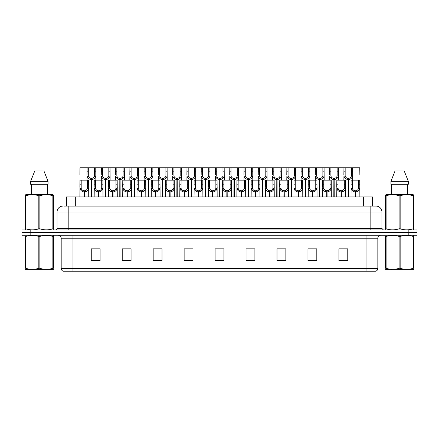 <?xml version="1.0" encoding="UTF-8"?>
<svg xmlns="http://www.w3.org/2000/svg" width="439" height="439" viewBox="0 0 439 439"><rect width="100%" height="100%" fill="white"/><g stroke="black" fill="none" stroke-linecap="round" stroke-linejoin="round"><path stroke-width="0.66" d="M66.476 206.083L66.476 196.946L372.497 196.946L372.497 206.083M377.836 268.41C377.754 269.826 377.046 270.77 375.713 271.242L366.044 271.242L366.044 268.41L377.836 268.41L377.836 238.223A2.947 2.947 0 0 1 380.789 235.271M366.044 271.242L63.315 271.242A2.947 2.947 0 0 1 61.191 268.41L61.191 238.223C61.016 236.429 60.033 235.447 58.244 235.271M408.204 235.271L417.05 235.271L417.05 232.621L21.95 232.621L21.95 229.965L30.796 229.965L30.796 232.621L408.204 232.621L408.204 235.271L21.977 235.271L21.977 232.621M347.765 260.656L347.765 248.864L338.919 248.864L338.919 260.656L347.765 260.656M316.81 260.656L316.81 248.864L307.964 248.864L307.964 260.656L316.81 260.656M285.849 260.656L285.849 248.864L277.009 248.864L277.009 260.656L285.849 260.656M254.894 260.656L254.894 248.864L246.049 248.864L246.049 260.656L254.894 260.656M100.108 260.656L100.108 248.864L91.263 248.864L91.263 260.656L100.108 260.656M131.063 260.656L131.063 248.864L122.223 248.864L122.223 260.656L131.063 260.656M162.024 260.656L162.024 248.864L153.178 248.864L153.178 260.656L162.024 260.656M192.979 260.656L192.979 248.864L184.133 248.864L184.133 260.656L192.979 260.656M223.939 260.656L223.939 248.864L215.094 248.864L215.094 260.656L223.939 260.656M417.05 235.271L417.05 232.621M281.882 248.924L279.149 248.864M310.417 248.864L314.84 248.924M346.075 248.864L343.38 248.864M338.957 248.864L347.765 248.924M189.105 248.924L186.416 248.864M160.564 248.924L157.875 248.864M153.452 248.864L162.024 248.924M124.912 248.924L129.335 248.924M96.371 248.864L93.639 248.864M253.341 248.864L250.609 248.864M246.186 248.924L254.894 248.924M217.645 248.924L222.068 248.924M192.979 248.924L184.133 248.924M100.108 248.924L91.263 248.924M285.849 248.924L277.009 248.924M64.5 206.083L374.604 206.083M64.368 206.083L68.83 206.083L68.83 211.982L57.037 211.982L57.037 228.494A1.476 1.476 0 0 1 55.561 229.965M62.931 206.083A5.899 5.899 0 0 0 57.037 211.982M376.042 206.083A5.899 5.899 0 0 1 381.935 211.982L370.143 211.982L370.143 206.083L375.949 206.083M381.935 211.982L381.935 228.494L383.412 229.965M417.023 229.965L417.023 232.621L417.023 229.965L30.796 229.965M91.235 196.946L91.29 178.371C89.775 178.218 88.777 177.416 88.294 175.973L88.31 167.758L95.762 167.758L95.85 180.138M91.235 179.551C89.04 179.304 87.657 178.108 87.087 175.973L87.004 180.138M87.004 174.914L87.098 167.758L88.31 167.758M91.57 196.946L91.57 178.371C93.084 178.218 94.083 177.416 94.561 175.973L94.55 167.758M91.57 178.371L91.625 196.946M91.29 178.371L91.29 196.946M95.85 174.914L95.773 175.973C95.203 178.108 93.82 179.304 91.625 179.551M87.098 167.758L79.98 167.758L79.893 174.914M84.123 196.946L84.173 190.756C82.658 190.597 81.665 189.796 81.182 188.353L81.199 180.138L88.645 180.138L88.738 196.946M84.123 191.931C81.923 191.684 80.54 190.493 79.975 188.353L79.893 196.946M79.893 187.299L79.98 180.138L81.199 180.138M84.458 196.946L84.458 190.756C85.973 190.597 86.966 189.796 87.449 188.353L87.432 180.138M84.458 190.756L84.507 196.946M84.173 190.756L84.173 196.946M88.738 187.299L88.656 188.353C88.091 190.493 86.708 191.684 84.507 191.931M53.388 269.365L25.303 269.365M52.867 236.467L53.388 236.467C53.388 235.035 53.388 235.035 53.388 236.467L53.388 268.284C53.388 269.711 53.388 269.711 53.388 268.284C53.388 269.711 53.388 269.711 53.388 268.284L52.867 268.284L52.867 236.467C48.548 235.035 44.218 235.035 39.867 236.467L38.824 236.467C34.511 235.035 30.176 235.035 25.824 236.467L25.303 236.467C25.303 235.035 25.303 235.035 25.303 236.467L25.303 268.284C25.303 269.711 25.303 269.711 25.303 268.284L25.824 268.284C30.137 269.711 34.472 269.711 38.824 268.284L38.824 236.467M39.867 236.467L39.867 268.284C44.18 269.711 48.515 269.711 52.867 268.284M39.867 268.284L38.824 268.284M53.388 235.672L53.201 235.271M25.824 236.467L25.824 268.284M53.201 229.965L53.388 228.774L52.867 228.774L52.867 195.778C48.548 194.351 44.218 194.351 39.867 195.778L38.824 195.778C34.511 194.351 30.176 194.351 25.824 195.778L25.303 195.778L25.303 194.965L25.989 194.587L25.303 194.965L25.303 229.147M39.867 195.778L39.867 228.774C44.18 230.201 48.515 230.201 52.867 228.774M39.867 228.774L38.824 228.774L38.824 195.778M25.824 195.778L25.824 228.774C30.137 230.201 34.472 230.201 38.824 228.774M25.824 228.774L25.303 228.774L25.489 229.965M53.388 199.01L53.388 194.965L52.702 194.587L53.388 194.965L53.388 195.778L52.867 195.778M52.702 194.587L25.989 194.587M43.949 171.001L48.032 181.318L43.949 171.001L34.741 171.001L30.659 181.318L30.659 184.27L48.032 184.27L48.032 181.318L30.659 181.318L34.741 171.001M31.306 184.27L31.306 194.587M47.385 194.587L47.385 184.27L47.385 194.587M53.388 195.778L53.388 229.147M413.664 269.365L385.585 269.365M413.143 236.467L413.664 236.467C413.664 235.035 413.664 235.035 413.664 236.467L413.664 268.284C413.664 269.711 413.664 269.711 413.664 268.284C413.664 269.711 413.664 269.711 413.664 268.284L413.143 268.284L413.143 236.467C408.83 235.035 404.5 235.035 400.149 236.467L399.106 236.467C394.787 235.035 390.458 235.035 386.106 236.467L385.585 236.467C385.585 235.035 385.585 235.035 385.585 236.467L385.585 268.284C385.585 269.711 385.585 269.711 385.585 268.284L386.106 268.284C390.419 269.711 394.754 269.711 399.106 268.284L399.106 236.467M400.149 236.467L400.149 268.284C404.462 269.711 408.797 269.711 413.143 268.284M400.149 268.284L399.106 268.284M413.664 235.672L413.483 235.271M386.106 236.467L386.106 268.284M413.483 229.965L413.664 228.774L413.143 228.774L413.143 195.778C408.83 194.351 404.5 194.351 400.149 195.778L399.106 195.778C394.787 194.351 390.458 194.351 386.106 195.778L385.585 195.778L385.585 194.965L386.265 194.587L385.585 194.965L385.585 229.147M400.149 195.778L400.149 228.774C404.462 230.201 408.797 230.201 413.143 228.774M400.149 228.774L399.106 228.774L399.106 195.778M386.106 195.778L386.106 228.774C390.419 230.201 394.754 230.201 399.106 228.774M386.106 228.774L385.585 228.774L385.771 229.965M413.664 199.01L413.664 194.965L412.984 194.587L413.664 194.965L413.664 195.778L413.143 195.778M412.984 194.587L386.265 194.587M404.231 171.001L408.308 181.318L404.231 171.001L395.023 171.001L390.94 181.318L390.94 184.27L408.308 184.27L408.308 181.318L390.94 181.318L395.023 171.001M391.583 184.27L391.583 194.587M407.666 194.587L407.666 184.27M413.664 195.778L413.664 229.147M105.508 196.946L105.558 178.371C104.043 178.218 103.044 177.416 102.567 175.973L102.578 167.758L110.03 167.758L110.123 180.138M105.508 179.551C103.308 179.304 101.925 178.108 101.354 175.973L101.277 180.138M101.277 174.914L101.365 167.758L102.578 167.758M105.843 196.946L105.843 178.371C107.352 178.218 108.351 177.416 108.834 175.973L108.817 167.758M105.843 178.371L105.892 196.946M105.558 178.371L105.558 196.946M110.123 174.914L110.041 175.973C109.476 178.108 108.087 179.304 105.892 179.551M119.776 196.946L119.825 178.371C118.316 178.218 117.317 177.416 116.834 175.973L116.851 167.758L124.303 167.758L124.391 180.138M119.776 179.551C117.581 179.304 116.192 178.108 115.627 175.973L115.545 180.138M115.545 174.914L115.638 167.758L116.851 167.758M120.11 196.946L120.11 178.371C121.625 178.218 122.624 177.416 123.101 175.973L123.09 167.758M120.11 178.371L120.16 196.946M119.825 178.371L119.825 196.946M124.391 174.914L124.308 175.973C123.743 178.108 122.36 179.304 120.16 179.551M134.043 196.946L134.098 178.371C132.583 178.218 131.585 177.416 131.107 175.973L131.118 167.758L138.57 167.758L138.664 180.138M134.043 179.551C131.848 179.304 130.465 178.108 129.895 175.973L129.818 180.138M129.818 174.914L129.906 167.758L131.118 167.758M134.378 196.946L134.378 178.371C135.892 178.218 136.891 177.416 137.374 175.973L137.358 167.758M134.378 178.371L134.433 196.946M134.098 178.371L134.098 196.946M138.664 174.914L138.581 175.973C138.011 178.108 136.628 179.304 134.433 179.551M148.316 196.946L148.366 178.371C146.851 178.218 145.858 177.416 145.375 175.973L145.391 167.758L152.838 167.758L152.931 180.138M148.316 179.551C146.116 179.304 144.733 178.108 144.168 175.973L144.085 180.138M144.085 174.914L144.179 167.758L145.391 167.758M148.651 196.946L148.651 178.371C150.165 178.218 151.159 177.416 151.642 175.973L151.625 167.758M148.651 178.371L148.7 196.946M148.366 178.371L148.366 196.946M152.931 174.914L152.849 175.973C152.284 178.108 150.901 179.304 148.7 179.551M95.762 167.758L101.365 167.758M110.03 167.758L115.638 167.758M124.303 167.758L129.906 167.758M138.57 167.758L144.179 167.758M98.391 196.946L98.446 190.756C96.931 190.597 95.932 189.796 95.45 188.353L95.466 180.138L102.918 180.138L103.006 196.946M98.391 191.931C96.196 191.684 94.813 190.493 94.242 188.353L94.16 196.946M94.16 187.299L94.253 180.138L95.466 180.138M98.726 196.946L98.726 190.756C100.24 190.597 101.239 189.796 101.716 188.353L101.705 180.138M98.726 190.756L98.775 196.946M98.446 190.756L98.446 196.946M103.006 187.299L102.929 188.353C102.358 190.493 100.975 191.684 98.775 191.931M112.664 196.946L112.713 190.756C111.199 190.597 110.2 189.796 109.723 188.353L109.734 180.138L117.186 180.138L117.279 196.946M112.664 191.931C110.463 191.684 109.081 190.493 108.51 188.353L108.433 196.946M108.433 187.299L108.521 180.138L109.734 180.138M112.999 196.946L112.999 190.756C114.508 190.597 115.506 189.796 115.989 188.353L115.973 180.138M112.999 190.756L113.048 196.946M112.713 190.756L112.713 196.946M117.279 187.299L117.197 188.353C116.626 190.493 115.243 191.684 113.048 191.931M126.931 196.946L126.981 190.756C125.472 190.597 124.473 189.796 123.99 188.353L124.007 180.138L131.459 180.138L131.546 196.946M126.931 191.931C124.731 191.684 123.348 190.493 122.783 188.353L122.7 196.946M122.7 187.299L122.794 180.138L124.007 180.138M127.266 196.946L127.266 190.756C128.781 190.597 129.774 189.796 130.257 188.353L130.246 180.138M127.266 190.756L127.315 196.946M126.981 190.756L126.981 196.946M131.546 187.299L131.464 188.353C130.899 190.493 129.516 191.684 127.315 191.931M141.199 196.946L141.254 190.756C139.739 190.597 138.74 189.796 138.263 188.353L138.274 180.138L145.726 180.138L145.814 196.946M141.199 191.931C139.004 191.684 137.621 190.493 137.05 188.353L136.973 196.946M136.973 187.299L137.061 180.138L138.274 180.138M141.534 196.946L141.534 190.756C143.048 190.597 144.047 189.796 144.524 188.353L144.513 180.138M141.534 190.756L141.588 196.946M141.254 190.756L141.254 196.946M145.814 187.299L145.737 188.353C145.166 190.493 143.783 191.684 141.588 191.931M155.472 196.946L155.521 190.756C154.007 190.597 153.013 189.796 152.531 188.353L152.547 180.138L159.994 180.138L160.087 196.946M155.472 191.931C153.271 191.684 151.889 190.493 151.323 188.353L151.241 196.946M151.241 187.299L151.329 180.138L152.547 180.138M155.807 196.946L155.807 190.756C157.321 190.597 158.314 189.796 158.797 188.353L158.781 180.138M155.807 190.756L155.856 196.946M155.521 190.756L155.521 196.946M160.087 187.299L160.005 188.353C159.439 190.493 158.056 191.684 155.856 191.931M169.739 196.946L169.794 190.756C168.28 190.597 167.281 189.796 166.798 188.353L166.815 180.138L174.267 180.138L174.354 196.946M169.739 191.931C167.544 191.684 166.161 190.493 165.591 188.353L165.508 196.946M165.508 187.299L165.602 180.138L166.815 180.138M170.074 196.946L170.074 190.756C171.589 190.597 172.587 189.796 173.065 188.353L173.054 180.138M170.074 190.756L170.129 196.946M169.794 190.756L169.794 196.946M174.354 187.299L174.278 188.353C173.707 190.493 172.324 191.684 170.129 191.931M184.012 196.946L184.062 190.756C182.547 190.597 181.548 189.796 181.071 188.353L181.082 180.138L188.534 180.138L188.627 196.946M184.012 191.931C181.812 191.684 180.429 190.493 179.858 188.353L179.781 196.946M179.781 187.299L179.869 180.138L181.082 180.138M184.347 196.946L184.347 190.756C185.856 190.597 186.855 189.796 187.338 188.353L187.321 180.138M184.347 190.756L184.396 196.946M184.062 190.756L184.062 196.946M188.627 187.299L188.545 188.353C187.974 190.493 186.591 191.684 184.396 191.931M198.28 196.946L198.329 190.756C196.82 190.597 195.821 189.796 195.339 188.353L195.355 180.138L202.807 180.138L202.895 196.946M198.28 191.931C196.079 191.684 194.696 190.493 194.131 188.353L194.049 196.946M194.049 187.299L194.142 180.138L195.355 180.138M198.615 196.946L198.615 190.756C200.129 190.597 201.122 189.796 201.605 188.353L201.594 180.138M198.615 190.756L198.664 196.946M198.329 190.756L198.329 196.946M202.895 187.299L202.813 188.353C202.247 190.493 200.864 191.684 198.664 191.931M212.547 196.946L212.602 190.756C211.088 190.597 210.089 189.796 209.612 188.353L209.622 180.138L217.075 180.138L217.162 196.946M212.547 191.931C210.352 191.684 208.969 190.493 208.399 188.353L208.322 196.946M208.322 187.299L208.41 180.138L209.622 180.138M212.882 196.946L212.882 190.756C214.397 190.597 215.395 189.796 215.873 188.353L215.862 180.138M212.882 190.756L212.937 196.946M212.602 190.756L212.602 196.946M217.162 187.299L217.085 188.353C216.515 190.493 215.132 191.684 212.937 191.931M226.82 196.946L226.87 190.756C225.355 190.597 224.362 189.796 223.879 188.353L223.895 180.138L231.342 180.138L231.435 196.946M226.82 191.931C224.62 191.684 223.237 190.493 222.672 188.353L222.589 196.946M222.589 187.299L222.683 180.138L223.895 180.138M227.155 196.946L227.155 190.756C228.67 190.597 229.663 189.796 230.146 188.353L230.129 180.138M227.155 190.756L227.204 196.946M226.87 190.756L226.87 196.946M231.435 187.299L231.353 188.353C230.788 190.493 229.405 191.684 227.204 191.931M241.088 196.946L241.143 190.756C239.628 190.597 238.629 189.796 238.147 188.353L238.163 180.138L245.615 180.138L245.703 196.946M241.088 191.931C238.893 191.684 237.51 190.493 236.939 188.353L236.857 196.946M236.857 187.299L236.95 180.138L238.163 180.138M241.423 196.946L241.423 190.756C242.937 190.597 243.936 189.796 244.413 188.353L244.402 180.138M241.423 190.756L241.477 196.946M241.143 190.756L241.143 196.946M245.703 187.299L245.626 188.353C245.055 190.493 243.672 191.684 241.477 191.931M255.361 196.946L255.41 190.756C253.896 190.597 252.897 189.796 252.42 188.353L252.43 180.138L259.883 180.138L259.976 196.946M255.361 191.931C253.16 191.684 251.777 190.493 251.207 188.353L251.13 196.946M251.13 187.299L251.218 180.138L252.43 180.138M255.696 196.946L255.696 190.756C257.205 190.597 258.203 189.796 258.686 188.353L258.67 180.138M255.696 190.756L255.745 196.946M255.41 190.756L255.41 196.946M259.976 187.299L259.893 188.353C259.323 190.493 257.94 191.684 255.745 191.931M269.628 196.946L269.678 190.756C268.169 190.597 267.17 189.796 266.687 188.353L266.703 180.138L274.156 180.138L274.243 196.946M269.628 191.931C267.433 191.684 266.045 190.493 265.48 188.353L265.397 196.946M265.397 187.299L265.491 180.138L266.703 180.138M269.963 196.946L269.963 190.756C271.478 190.597 272.476 189.796 272.954 188.353L272.943 180.138M269.963 190.756L270.012 196.946M269.678 190.756L269.678 196.946M274.243 187.299L274.161 188.353C273.596 190.493 272.213 191.684 270.012 191.931M283.896 196.946L283.951 190.756C282.436 190.597 281.437 189.796 280.96 188.353L280.971 180.138L288.423 180.138L288.511 196.946M283.896 191.931C281.701 191.684 280.318 190.493 279.747 188.353L279.67 196.946M279.67 187.299L279.758 180.138L280.971 180.138M284.231 196.946L284.231 190.756C285.745 190.597 286.744 189.796 287.221 188.353L287.21 180.138M284.231 190.756L284.285 196.946M283.951 190.756L283.951 196.946M288.511 187.299L288.434 188.353C287.863 190.493 286.48 191.684 284.285 191.931M298.169 196.946L298.218 190.756C296.704 190.597 295.71 189.796 295.227 188.353L295.244 180.138L302.69 180.138L302.784 196.946M298.169 191.931C295.968 191.684 294.585 190.493 294.02 188.353L293.938 196.946M293.938 187.299L294.031 180.138L295.244 180.138M298.504 196.946L298.504 190.756C300.018 190.597 301.011 189.796 301.494 188.353L301.478 180.138M298.504 190.756L298.553 196.946M298.218 190.756L298.218 196.946M302.784 187.299L302.701 188.353C302.136 190.493 300.753 191.684 298.553 191.931M312.436 196.946L312.491 190.756C310.977 190.597 309.978 189.796 309.495 188.353L309.511 180.138L316.963 180.138L317.051 196.946M312.436 191.931C310.241 191.684 308.858 190.493 308.288 188.353L308.205 196.946M308.205 187.299L308.299 180.138L309.511 180.138M312.771 196.946L312.771 190.756C314.286 190.597 315.284 189.796 315.762 188.353L315.751 180.138M312.771 190.756L312.826 196.946M312.491 190.756L312.491 196.946M317.051 187.299L316.974 188.353C316.404 190.493 315.021 191.684 312.826 191.931M326.709 196.946L326.759 190.756C325.244 190.597 324.245 189.796 323.768 188.353L323.779 180.138L331.231 180.138L331.324 196.946M326.709 191.931C324.509 191.684 323.126 190.493 322.555 188.353L322.478 196.946M322.478 187.299L322.566 180.138L323.779 180.138M327.044 196.946L327.044 190.756C328.553 190.597 329.552 189.796 330.035 188.353L330.018 180.138M327.044 190.756L327.093 196.946M326.759 190.756L326.759 196.946M331.324 187.299L331.242 188.353C330.677 190.493 329.288 191.684 327.093 191.931M340.977 196.946L341.026 190.756C339.517 190.597 338.518 189.796 338.035 188.353L338.052 180.138L345.504 180.138L345.592 196.946M340.977 191.931C338.782 191.684 337.393 190.493 336.828 188.353L336.746 196.946M336.746 187.299L336.839 180.138L338.052 180.138M341.312 196.946L341.312 190.756C342.826 190.597 343.825 189.796 344.302 188.353L344.291 180.138M341.312 190.756L341.361 196.946M341.026 190.756L341.026 196.946M345.592 187.299L345.509 188.353C344.944 190.493 343.561 191.684 341.361 191.931M355.244 196.946L355.299 190.756C353.785 190.597 352.786 189.796 352.308 188.353L352.319 180.138L359.771 180.138L359.865 196.946M355.244 191.931C353.049 191.684 351.666 190.493 351.096 188.353L351.019 196.946M351.019 187.299L351.107 180.138L352.319 180.138M355.579 196.946L355.579 190.756C357.094 190.597 358.092 189.796 358.575 188.353L358.559 180.138M355.579 190.756L355.634 196.946M355.299 190.756L355.299 196.946M359.865 187.299L359.782 188.353C359.212 190.493 357.829 191.684 355.634 191.931M162.584 196.946L162.639 178.371C161.124 178.218 160.125 177.416 159.642 175.973L159.659 167.758L167.111 167.758L167.199 180.138M162.584 179.551C160.389 179.304 159.006 178.108 158.435 175.973L158.353 180.138M158.353 174.914L158.446 167.758L159.659 167.758M162.918 196.946L162.918 178.371C164.433 178.218 165.432 177.416 165.909 175.973L165.898 167.758M162.918 178.371L162.973 196.946M162.639 178.371L162.639 196.946M167.199 174.914L167.122 175.973C166.551 178.108 165.168 179.304 162.973 179.551M176.857 196.946L176.906 178.371C175.391 178.218 174.393 177.416 173.915 175.973L173.926 167.758L181.378 167.758L181.472 180.138M176.857 179.551C174.656 179.304 173.273 178.108 172.708 175.973L172.626 180.138M172.626 174.914L172.714 167.758L173.926 167.758M177.191 196.946L177.191 178.371C178.7 178.218 179.699 177.416 180.182 175.973L180.166 167.758M177.191 178.371L177.241 196.946M176.906 178.371L176.906 196.946M181.472 174.914L181.389 175.973C180.824 178.108 179.436 179.304 177.241 179.551M191.124 196.946L191.174 178.371C189.664 178.218 188.666 177.416 188.183 175.973L188.199 167.758L195.651 167.758L195.739 180.138M191.124 179.551C188.929 179.304 187.541 178.108 186.976 175.973L186.893 180.138M186.893 174.914L186.987 167.758L188.199 167.758M191.459 196.946L191.459 178.371C192.973 178.218 193.972 177.416 194.45 175.973L194.439 167.758M191.459 178.371L191.508 196.946M191.174 178.371L191.174 196.946M195.739 174.914L195.662 175.973C195.092 178.108 193.709 179.304 191.508 179.551M205.392 196.946L205.447 178.371C203.932 178.218 202.933 177.416 202.456 175.973L202.467 167.758L209.919 167.758L210.012 180.138M205.392 179.551C203.197 179.304 201.814 178.108 201.243 175.973L201.166 180.138M201.166 174.914L201.254 167.758L202.467 167.758M205.726 196.946L205.726 178.371C207.241 178.218 208.24 177.416 208.723 175.973L208.706 167.758M205.726 178.371L205.781 196.946M205.447 178.371L205.447 196.946M210.012 174.914L209.93 175.973C209.359 178.108 207.976 179.304 205.781 179.551M152.838 167.758L158.446 167.758M167.111 167.758L172.714 167.758M181.378 167.758L186.987 167.758M195.651 167.758L201.254 167.758M219.665 196.946L219.714 178.371C218.199 178.218 217.206 177.416 216.723 175.973L216.74 167.758L224.186 167.758L224.28 180.138M219.665 179.551C217.464 179.304 216.081 178.108 215.516 175.973L215.434 180.138M215.434 174.914L215.527 167.758L216.74 167.758M219.999 196.946L219.999 178.371C221.514 178.218 222.507 177.416 222.99 175.973L222.974 167.758M219.999 178.371L220.049 196.946M219.714 178.371L219.714 196.946M224.28 174.914L224.197 175.973C223.632 178.108 222.249 179.304 220.049 179.551M233.932 196.946L233.987 178.371C232.472 178.218 231.474 177.416 230.996 175.973L231.007 167.758L238.459 167.758L238.547 180.138M233.932 179.551C231.737 179.304 230.354 178.108 229.784 175.973L229.707 180.138M229.707 174.914L229.795 167.758L231.007 167.758M234.267 196.946L234.267 178.371C235.781 178.218 236.78 177.416 237.258 175.973L237.247 167.758M234.267 178.371L234.322 196.946M233.987 178.371L233.987 196.946M238.547 174.914L238.47 175.973C237.9 178.108 236.517 179.304 234.322 179.551M248.205 196.946L248.254 178.371C246.74 178.218 245.741 177.416 245.264 175.973L245.275 167.758L252.727 167.758L252.82 180.138M248.205 179.551C246.005 179.304 244.622 178.108 244.057 175.973L243.974 180.138M243.974 174.914L244.062 167.758L245.275 167.758M248.54 196.946L248.54 178.371C250.049 178.218 251.048 177.416 251.531 175.973L251.514 167.758M248.54 178.371L248.589 196.946M248.254 178.371L248.254 196.946M252.82 174.914L252.738 175.973C252.173 178.108 250.784 179.304 248.589 179.551M262.473 196.946L262.522 178.371C261.013 178.218 260.014 177.416 259.531 175.973L259.548 167.758L267 167.758L267.088 180.138M262.473 179.551C260.278 179.304 258.895 178.108 258.324 175.973L258.242 180.138M258.242 174.914L258.335 167.758L259.548 167.758M262.807 196.946L262.807 178.371C264.322 178.218 265.321 177.416 265.798 175.973L265.787 167.758M262.807 178.371L262.857 196.946M262.522 178.371L262.522 196.946M267.088 174.914L267.011 175.973C266.44 178.108 265.057 179.304 262.857 179.551M276.74 196.946L276.795 178.371C275.28 178.218 274.282 177.416 273.804 175.973L273.815 167.758L281.267 167.758L281.361 180.138M276.74 179.551C274.545 179.304 273.162 178.108 272.592 175.973L272.515 180.138M272.515 174.914L272.603 167.758L273.815 167.758M277.075 196.946L277.075 178.371C278.589 178.218 279.588 177.416 280.071 175.973L280.055 167.758M277.075 178.371L277.13 196.946M276.795 178.371L276.795 196.946M281.361 174.914L281.278 175.973C280.708 178.108 279.325 179.304 277.13 179.551M291.013 196.946L291.062 178.371C289.548 178.218 288.555 177.416 288.072 175.973L288.088 167.758L295.535 167.758L295.628 180.138M291.013 179.551C288.813 179.304 287.43 178.108 286.865 175.973L286.782 180.138M286.782 174.914L286.876 167.758L288.088 167.758M291.348 196.946L291.348 178.371C292.862 178.218 293.856 177.416 294.339 175.973L294.322 167.758M291.348 178.371L291.397 196.946M291.062 178.371L291.062 196.946M295.628 174.914L295.546 175.973C294.981 178.108 293.598 179.304 291.397 179.551M209.919 167.758L215.527 167.758M224.186 167.758L229.795 167.758M238.459 167.758L244.062 167.758M252.727 167.758L258.335 167.758M267 167.758L272.603 167.758M281.267 167.758L286.876 167.758M305.281 196.946L305.335 178.371C303.821 178.218 302.822 177.416 302.345 175.973L302.356 167.758L309.808 167.758L309.896 180.138M305.281 179.551C303.086 179.304 301.703 178.108 301.132 175.973L301.055 180.138M301.055 174.914L301.143 167.758L302.356 167.758M305.615 196.946L305.615 178.371C307.13 178.218 308.129 177.416 308.606 175.973L308.595 167.758M305.615 178.371L305.67 196.946M305.335 178.371L305.335 196.946M309.896 174.914L309.819 175.973C309.248 178.108 307.865 179.304 305.67 179.551M319.554 196.946L319.603 178.371C318.088 178.218 317.095 177.416 316.612 175.973L316.623 167.758L324.075 167.758L324.169 180.138M319.554 179.551C317.353 179.304 315.97 178.108 315.405 175.973L315.323 180.138M315.323 174.914L315.411 167.758L316.623 167.758M319.888 196.946L319.888 178.371C321.397 178.218 322.396 177.416 322.879 175.973L322.863 167.758M319.888 178.371L319.938 196.946M319.603 178.371L319.603 196.946M324.169 174.914L324.086 175.973C323.521 178.108 322.133 179.304 319.938 179.551M333.821 196.946L333.87 178.371C332.361 178.218 331.363 177.416 330.88 175.973L330.896 167.758L338.348 167.758L338.436 180.138M333.821 179.551C331.626 179.304 330.243 178.108 329.673 175.973L329.59 180.138M329.59 174.914L329.684 167.758L330.896 167.758M334.156 196.946L334.156 178.371C335.67 178.218 336.669 177.416 337.147 175.973L337.136 167.758M334.156 178.371L334.205 196.946M333.87 178.371L333.87 196.946M338.436 174.914L338.359 175.973C337.789 178.108 336.406 179.304 334.205 179.551M348.089 196.946L348.143 178.371C346.629 178.218 345.63 177.416 345.153 175.973L345.164 167.758L352.616 167.758L352.709 180.138M348.089 179.551C345.894 179.304 344.511 178.108 343.94 175.973L343.863 180.138M343.863 174.914L343.951 167.758L345.164 167.758M348.423 196.946L348.423 178.371C349.938 178.218 350.937 177.416 351.419 175.973L351.403 167.758M348.423 178.371L348.478 196.946M348.143 178.371L348.143 196.946M352.709 174.914L352.627 175.973C352.056 178.108 350.673 179.304 348.478 179.551M295.535 167.758L301.143 167.758M309.808 167.758L315.411 167.758M324.075 167.758L329.684 167.758M338.348 167.758L343.951 167.758M359.865 174.914L359.771 167.758L352.616 167.758M75.321 206.083L75.321 196.946M363.651 206.083L363.651 196.946M366.044 235.271L366.044 238.223L61.191 238.223M377.836 238.223L366.044 238.223L366.044 268.41L72.984 268.41L72.984 271.242M61.191 268.41L72.984 268.41L72.984 235.271M30.823 235.271L30.823 232.621M223.939 260.25L215.094 260.25M192.979 260.25L184.133 260.25M162.024 260.25L153.178 260.25M131.063 260.25L122.223 260.25M100.108 260.25L91.263 260.25M254.894 260.25L246.049 260.25M285.849 260.25L277.009 260.25M316.81 260.25L307.964 260.25M347.765 260.25L338.919 260.25M68.83 229.965L68.83 228.494L381.935 228.494M57.037 228.494L68.83 228.494L68.83 211.982L370.143 211.982L370.143 229.965M408.177 229.965L408.177 232.621M88.31 171.803L87.098 171.803M88.294 175.973L87.087 175.973M95.773 175.973L94.561 175.973M95.762 171.803L94.55 171.803M81.199 184.182L79.98 184.182M81.182 188.353L79.975 188.353M88.656 188.353L87.449 188.353M88.645 184.182L87.432 184.182M102.578 171.803L101.365 171.803M102.567 175.973L101.354 175.973M110.041 175.973L108.834 175.973M110.03 171.803L108.817 171.803M116.851 171.803L115.638 171.803M116.834 175.973L115.627 175.973M124.308 175.973L123.101 175.973M124.303 171.803L123.09 171.803M131.118 171.803L129.906 171.803M131.107 175.973L129.895 175.973M138.581 175.973L137.374 175.973M138.57 171.803L137.358 171.803M145.391 171.803L144.179 171.803M145.375 175.973L144.168 175.973M152.849 175.973L151.642 175.973M152.838 171.803L151.625 171.803M95.466 184.182L94.253 184.182M95.45 188.353L94.242 188.353M102.929 188.353L101.716 188.353M102.918 184.182L101.705 184.182M109.734 184.182L108.521 184.182M109.723 188.353L108.51 188.353M117.197 188.353L115.989 188.353M117.186 184.182L115.973 184.182M124.007 184.182L122.794 184.182M123.99 188.353L122.783 188.353M131.464 188.353L130.257 188.353M131.459 184.182L130.246 184.182M138.274 184.182L137.061 184.182M138.263 188.353L137.05 188.353M145.737 188.353L144.524 188.353M145.726 184.182L144.513 184.182M152.547 184.182L151.329 184.182M152.531 188.353L151.323 188.353M160.005 188.353L158.797 188.353M159.994 184.182L158.781 184.182M166.815 184.182L165.602 184.182M166.798 188.353L165.591 188.353M174.278 188.353L173.065 188.353M174.267 184.182L173.054 184.182M181.082 184.182L179.869 184.182M181.071 188.353L179.858 188.353M188.545 188.353L187.338 188.353M188.534 184.182L187.321 184.182M195.355 184.182L194.142 184.182M195.339 188.353L194.131 188.353M202.813 188.353L201.605 188.353M202.807 184.182L201.594 184.182M209.622 184.182L208.41 184.182M209.612 188.353L208.399 188.353M217.085 188.353L215.873 188.353M217.075 184.182L215.862 184.182M223.895 184.182L222.683 184.182M223.879 188.353L222.672 188.353M231.353 188.353L230.146 188.353M231.342 184.182L230.129 184.182M238.163 184.182L236.95 184.182M238.147 188.353L236.939 188.353M245.626 188.353L244.413 188.353M245.615 184.182L244.402 184.182M252.43 184.182L251.218 184.182M252.42 188.353L251.207 188.353M259.893 188.353L258.686 188.353M259.883 184.182L258.67 184.182M266.703 184.182L265.491 184.182M266.687 188.353L265.48 188.353M274.161 188.353L272.954 188.353M274.156 184.182L272.943 184.182M280.971 184.182L279.758 184.182M280.96 188.353L279.747 188.353M288.434 188.353L287.221 188.353M288.423 184.182L287.21 184.182M295.244 184.182L294.031 184.182M295.227 188.353L294.02 188.353M302.701 188.353L301.494 188.353M302.69 184.182L301.478 184.182M309.511 184.182L308.299 184.182M309.495 188.353L308.288 188.353M316.974 188.353L315.762 188.353M316.963 184.182L315.751 184.182M323.779 184.182L322.566 184.182M323.768 188.353L322.555 188.353M331.242 188.353L330.035 188.353M331.231 184.182L330.018 184.182M338.052 184.182L336.839 184.182M338.035 188.353L336.828 188.353M345.509 188.353L344.302 188.353M345.504 184.182L344.291 184.182M352.319 184.182L351.107 184.182M352.308 188.353L351.096 188.353M359.782 188.353L358.575 188.353M359.771 184.182L358.559 184.182M159.659 171.803L158.446 171.803M159.642 175.973L158.435 175.973M167.122 175.973L165.909 175.973M167.111 171.803L165.898 171.803M173.926 171.803L172.714 171.803M173.915 175.973L172.708 175.973M181.389 175.973L180.182 175.973M181.378 171.803L180.166 171.803M188.199 171.803L186.987 171.803M188.183 175.973L186.976 175.973M195.662 175.973L194.45 175.973M195.651 171.803L194.439 171.803M202.467 171.803L201.254 171.803M202.456 175.973L201.243 175.973M209.93 175.973L208.723 175.973M209.919 171.803L208.706 171.803M216.74 171.803L215.527 171.803M216.723 175.973L215.516 175.973M224.197 175.973L222.99 175.973M224.186 171.803L222.974 171.803M231.007 171.803L229.795 171.803M230.996 175.973L229.784 175.973M238.47 175.973L237.258 175.973M238.459 171.803L237.247 171.803M245.275 171.803L244.062 171.803M245.264 175.973L244.057 175.973M252.738 175.973L251.531 175.973M252.727 171.803L251.514 171.803M259.548 171.803L258.335 171.803M259.531 175.973L258.324 175.973M267.011 175.973L265.798 175.973M267 171.803L265.787 171.803M273.815 171.803L272.603 171.803M273.804 175.973L272.592 175.973M281.278 175.973L280.071 175.973M281.267 171.803L280.055 171.803M288.088 171.803L286.876 171.803M288.072 175.973L286.865 175.973M295.546 175.973L294.339 175.973M295.535 171.803L294.322 171.803M302.356 171.803L301.143 171.803M302.345 175.973L301.132 175.973M309.819 175.973L308.606 175.973M309.808 171.803L308.595 171.803M316.623 171.803L315.411 171.803M316.612 175.973L315.405 175.973M324.086 175.973L322.879 175.973M324.075 171.803L322.863 171.803M330.896 171.803L329.684 171.803M330.88 175.973L329.673 175.973M338.359 175.973L337.147 175.973M338.348 171.803L337.136 171.803M345.164 171.803L343.951 171.803M345.153 175.973L343.94 175.973M352.627 175.973L351.419 175.973M352.616 171.803L351.403 171.803M31.361 269.283L31.032 269.475M391.637 269.283L391.314 269.475"/></g></svg>
